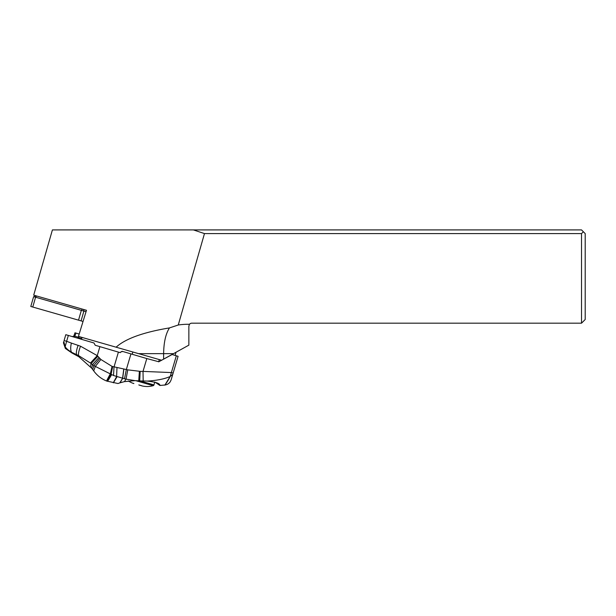 <?xml version="1.0" encoding="UTF-8"?>
<svg xmlns="http://www.w3.org/2000/svg" width="616" height="616" viewBox="0 0 616 616"><rect width="100%" height="100%" fill="white"/><g stroke="black" fill="none" stroke-linecap="round" stroke-linejoin="round"><path stroke-width="0.92" d="M188.858 345.145L188.858 326.11L188.858 345.145L161.608 360.245L78.448 336.398L86.479 310.287L33.703 295.156L52.406 229.914L581.527 229.914L585.2 233.587L585.2 319.504L581.527 323.177L191.799 323.177A2.934 2.934 0 0 0 189.489 324.293L188.858 326.11L189.489 324.293A43.898 29.375 0 0 0 187.949 324.278A43.898 29.375 0 0 0 178.263 325.002L204.474 233.587L193.409 229.914M132.201 354.254L132.848 351.998L116.108 347.201C125.433 338.708 143.22 332.278 169.469 327.912L178.263 325.002M204.474 233.587L581.527 233.587L583.367 231.755M163.625 359.128L163.625 353.646L138.6 353.646L133.757 352.26M173.519 353.646L163.625 353.646C163.787 342.319 165.735 333.741 169.469 327.912M581.527 323.177L581.527 233.587M139.493 385.185L140.317 385.423M141.018 385.601L142.003 385.909A22.03 22.03 0 0 0 153.207 385.67A1.101 1.101 0 0 0 153.962 384.915L139.955 380.896M138.808 384.923L141.734 385.762M132.763 383.167L133.888 383.514M133.603 383.406L133.58 383.491A22.03 22.03 0 0 1 128.421 380.981M154.801 381.997L153.962 384.915M178.086 356.302L172.75 374.405C170.701 381.366 170.701 381.358 172.75 374.405L178.086 356.302L172.103 354.531L158.82 361.769L146.8 358.558L143.012 371.402A43.467 43.467 180 0 1 140.171 371.356L127.766 369.854L112.05 366.397L100.885 359.482L97.251 355.632L99.892 346.646L95.218 345.268L93.978 342.989L65.804 334.688L64.072 340.563M146.8 358.558L122.145 351.297L119.866 352.537L99.892 346.646M147.055 381.088C155.625 381.966 159.914 383.429 159.921 385.477C160.014 383.437 155.771 381.974 147.186 381.073C156.664 380.534 164.326 379.017 170.162 376.522L171.379 372.565L143.012 371.402L143.181 380.957L142.119 380.95A52.999 52.999 0 0 1 139.709 380.888L140.171 371.356M170.178 376.515C168.399 380.28 164.264 386.163 164.934 384.992L170.162 376.522L172.75 374.405L172.58 374.975M147.186 381.073L143.181 380.957M154.793 382.036L159.921 385.477L164.926 385C167.19 384.707 168.969 383.614 170.27 381.72C172.149 377.454 169.901 383.676 172.75 374.405M120.336 352.606L120.336 352.606A1.833 1.833 0 0 1 119.866 352.537A1.833 1.833 0 0 0 120.336 352.606L120.336 352.606M121.883 351.836L121.883 351.836A1.833 1.833 0 0 0 122.145 351.297A1.833 1.833 0 0 1 121.883 351.836M71.387 343.081L66.62 341.295L65.15 346.785C66.651 348.864 68.769 350.635 71.51 352.098A8.909 3.126 -76.8 0 1 71.387 343.081L80.55 346.223L97.251 355.632L90.406 363.024L78.571 355.594A10.087 2.279 -67.9 0 1 80.55 346.223M118.002 383.529L106.622 381.027C101.355 378.871 97.051 375.49 93.717 370.894L92.669 369.485L93.894 365.565L92.508 364.657L98.991 357.511M98.96 357.48L92.477 364.634L90.406 363.024M92.669 369.485L91.599 368.129L92.508 364.657L91.584 368.114M99.884 358.466L93.894 365.565L95.334 366.412L100.885 359.482M93.717 370.894L95.334 366.412L113.506 375.483L114.022 366.997L118.411 352.106M130.954 353.892L126.326 369.577L124.509 378.763L113.506 375.483M116.963 376.853C112.212 384.877 112.089 384.831 116.593 376.715L116.316 376.615M122.014 382.213L119.866 382.867C117.417 383.73 117.402 383.73 119.82 382.875L122.569 378.34L123.77 369.03M139.709 380.888A54.1 54.1 -176.9 0 1 138.746 380.834L135.035 380.65L124.424 381.635L119.82 382.875M124.509 378.763L126.034 379.117L124.424 381.635M135.035 380.65L126.034 379.117L127.766 369.854M91.599 368.129L78.91 356.787L71.779 352.883L65.358 348.456L63.463 342.912L63.802 341.457L65.15 346.785C65.412 349.072 65.404 349.049 65.127 346.708M72.203 352.568L78.571 355.594L78.91 356.787M82.013 339.462L81.489 338.677L78.124 337.684L77.485 338.13M78.124 337.684L78.478 337.275L73.889 335.92L74.967 332.794L76.03 333.102L74.344 337.206M73.704 336.113L72.503 336.575M76.03 333.102L79.171 334.034M81.489 338.677L82.167 337.599L79.333 336.76L78.478 337.275M86.047 311.696L33.611 296.658L30.8 306.468L83.044 321.452M86.479 310.287L83.768 309.509L83.791 311.041M153.207 385.67L135.751 380.665M173.142 373.08L171.379 372.565L176.33 355.779M68.353 335.435L66.62 341.295L64.072 340.548M110.972 374.158C105.39 383.414 105.167 383.314 110.31 373.858L112.05 366.397M111.696 374.582C106.229 383.706 106.029 383.599 111.103 374.243L112.682 366.635M123.893 369.053L122.676 378.363L119.958 382.829M116.978 367.644L116.593 376.715M138.746 380.834L139.378 371.317M76.992 355.601L76.63 354.608A9.818 2.595 -68.6 0 1 78.147 345.299M90.437 366.766L91.122 363.594L97.852 356.271M83.892 311.072L81.081 320.882M81.351 310.341L78.532 320.158M35.589 297.22L32.771 307.038M82.282 309.086L81.451 310.372M36.521 295.965L35.697 297.251M158.674 361.831L159.321 359.59M175.098 355.417L176.03 352.26M35.782 295.749L33.965 296.758"/></g></svg>
